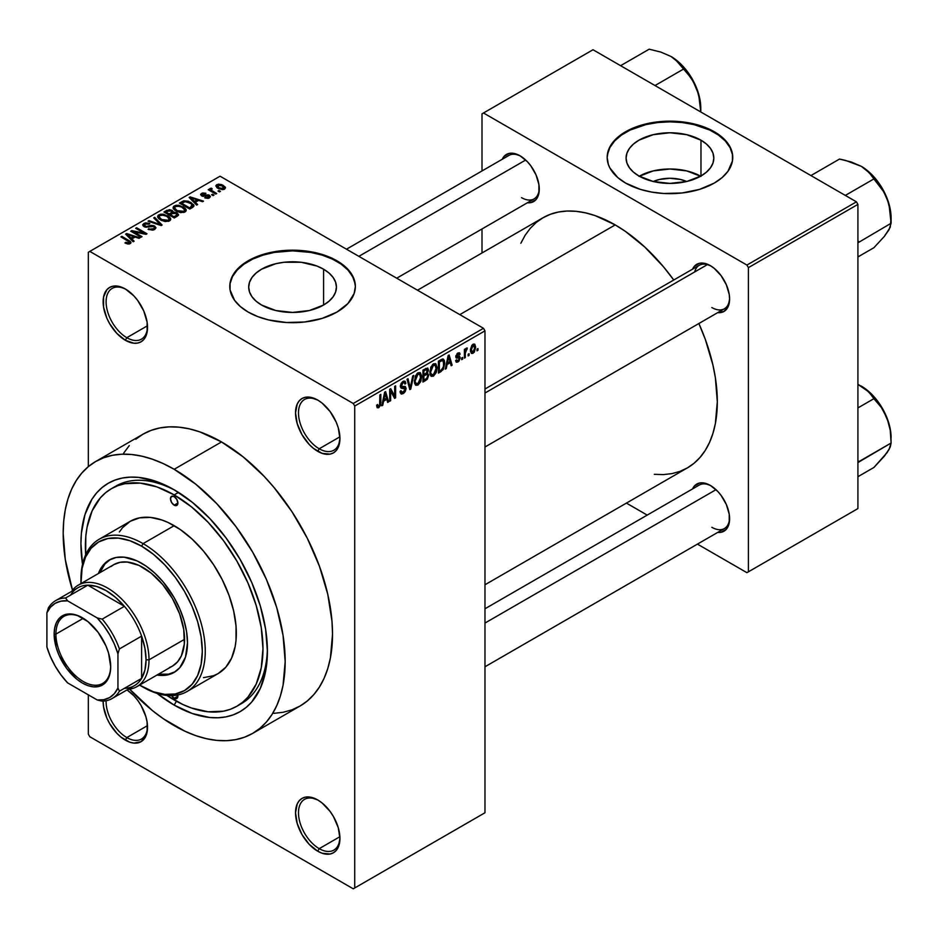 <?xml version="1.0" encoding="UTF-8"?>
<svg xmlns="http://www.w3.org/2000/svg" width="938" height="938" viewBox="0 0 938 938"><rect width="100%" height="100%" fill="white"/><g stroke="black" fill="none" stroke-linecap="round" stroke-linejoin="round"><path stroke-width="1.41" d="M318.486 400.514A29.301 16.919 -120 0 0 298.495 413.306A29.301 16.919 -120 0 0 319.213 448.774L317.736 451.33A31.4 18.127 60 0 1 295.529 412.884A31.4 18.127 60 0 1 317.736 400.069L309.235 397.114L305.401 397.266L302.036 398.509L299.269 400.807L297.217 404.055L295.529 412.884L297.217 423.671L302.036 434.763L309.235 444.483L313.398 448.341L322.062 453.347L330.059 454.133L333.424 452.89L336.191 450.603L338.243 447.356L339.931 438.515L338.243 427.728L336.191 422.112L330.059 411.512L322.062 403.059L317.736 400.069A31.4 18.127 60 0 1 339.931 438.515A31.4 18.127 60 0 1 317.736 451.33L319.213 448.774A29.301 16.919 60 0 1 300.066 422.956A29.301 16.919 60 0 1 304.557 399.471A29.301 16.919 60 0 1 318.486 400.514M318.486 800.395A29.301 16.919 -120 0 0 298.495 813.187A29.301 16.919 -120 0 0 319.213 848.655L317.736 851.223A31.4 18.127 60 0 1 295.529 812.765A31.4 18.127 60 0 1 317.736 799.95L309.235 796.995L305.401 797.148L302.036 798.402L299.269 800.689L297.217 803.936L295.529 812.765L297.217 823.552L302.036 834.644L309.235 844.364L317.736 851.223L322.062 853.228L330.059 854.014L333.424 852.771L336.191 850.485L338.243 847.237L339.931 838.396L338.243 827.621L333.424 816.517L330.059 811.393L322.062 802.94L317.736 799.95A31.4 18.127 60 0 1 339.931 838.396A31.4 18.127 60 0 1 317.736 851.223L319.213 848.655A29.301 16.919 60 0 1 300.066 822.837A29.301 16.919 60 0 1 304.557 799.352A29.301 16.919 60 0 1 318.486 800.395M106.111 700.745A29.301 16.919 -120 0 0 126.818 737.573L125.34 740.141A31.4 18.127 60 0 1 103.145 701.12L103.567 706.935L106.873 718.098L109.64 723.573L116.84 733.282L121.002 737.151L129.667 742.146L133.829 743.095L141.04 741.7L145.847 736.154L147.114 732.074L147.114 722.072L145.847 716.538L141.04 705.446L137.675 700.311L133.829 695.726L127.029 689.922A31.4 18.127 60 0 1 147.536 727.325A31.4 18.127 60 0 1 125.34 740.141L126.818 737.573A29.301 16.919 60 0 1 106.111 700.745M126.091 289.443A29.301 16.919 -120 0 0 106.1 302.235A29.301 16.919 -120 0 0 126.818 337.692L125.34 340.26A31.4 18.127 60 0 1 103.133 301.813A31.4 18.127 60 0 1 125.34 288.986L121.002 286.981L113.006 286.196L109.64 287.438L106.873 289.725L103.567 297.053L103.567 307.054L106.873 318.205L109.64 323.692L116.84 333.4L125.34 340.26L133.829 343.214L137.675 343.062L141.04 341.807L143.795 339.521L145.847 336.273L147.114 332.193L147.114 322.191L143.795 311.041L137.675 300.43L133.829 295.845L125.34 288.986A31.4 18.127 60 0 1 147.536 327.444A31.4 18.127 60 0 1 125.34 340.26L126.818 337.692A29.301 16.919 60 0 1 107.671 311.873A29.301 16.919 60 0 1 112.161 288.4A29.301 16.919 60 0 1 126.091 289.443M653.223 181.503A27.8 16.052 180 0 1 686.686 181.503L680.589 179.498L669.955 178.279L659.32 179.498L653.223 181.503M700.616 176.203A43.863 25.326 0 0 0 639.294 176.203M700.979 140.184L700.979 176.004L686.745 181.491L669.955 183.414L653.165 181.491L638.942 176.004A43.863 25.326 180 0 1 626.092 158.088A43.863 25.326 180 0 1 653.165 134.697A43.863 25.326 180 0 1 700.979 140.184L706.431 144.018L710.488 148.403L712.986 153.152L713.83 158.088L712.986 163.036L710.488 167.785L706.431 172.158L700.979 176.004L700.979 140.184A43.863 25.326 180 0 1 713.83 158.088A43.863 25.326 180 0 1 686.745 181.491A43.863 25.326 180 0 1 638.942 176.004L633.478 172.158L629.433 167.785L626.936 163.036L626.092 158.088L626.936 153.152L629.433 148.403L633.478 144.018L638.942 140.184L653.165 134.697L669.955 132.762L686.745 134.697L700.979 140.184M732.742 157.748A62.787 36.254 0 0 0 714.357 132.457L714.357 131.777A62.787 36.254 180 0 1 732.742 157.408A62.787 36.254 180 0 1 693.991 190.895A62.787 36.254 180 0 1 625.564 183.039L640.361 189.382L651.734 192.102L663.799 193.486L682.207 192.958L699.56 189.382L714.357 183.039L722.166 177.552L727.97 171.279L732.449 160.961L732.449 153.855L731.534 150.338L727.97 143.537L722.166 137.265L714.357 131.777L699.56 125.434L688.187 122.714L669.955 121.154L651.734 122.714L640.361 125.434L630.125 129.385L617.755 137.265L611.951 143.537L608.375 150.338L607.167 157.408L608.375 164.478L609.876 167.937L617.755 177.552L625.564 183.039A62.787 36.254 180 0 1 607.167 157.408A62.787 36.254 180 0 1 645.93 123.922A62.787 36.254 180 0 1 714.357 131.777L714.357 132.457A62.787 36.254 0 0 0 646.2 124.531A62.787 36.254 0 0 0 607.167 157.748M261.55 305.026A43.863 25.326 180 0 1 248.699 287.11A43.863 25.326 180 0 1 275.784 263.707A43.863 25.326 180 0 1 323.587 269.206L323.587 305.026L309.364 310.513L292.574 312.436L275.784 310.513L261.55 305.026L256.097 301.18L252.041 296.807L249.543 292.058L248.699 287.11L249.543 282.174L252.041 277.413L256.097 273.04L261.55 269.206L275.784 263.707L284.015 262.265L301.133 262.265L316.938 266.052L323.587 269.206L329.05 273.04L333.096 277.413L335.593 282.174L336.437 287.11L335.593 292.058L333.096 296.807L329.05 301.18L323.587 305.026L323.587 269.206A43.863 25.326 180 0 1 336.437 287.11A43.863 25.326 180 0 1 309.364 310.513A43.863 25.326 180 0 1 261.55 305.026M355.361 286.77A62.787 36.254 0 0 0 336.965 261.479L336.965 260.799A62.787 36.254 180 0 1 355.361 286.43A62.787 36.254 180 0 1 316.598 319.917A62.787 36.254 180 0 1 248.171 312.061L257.692 316.563L268.538 319.917L286.418 322.508L304.815 321.98L322.168 318.392L336.965 312.061L347.951 303.513L354.154 293.5L355.361 286.43L354.154 279.36L347.951 269.335L341.104 263.426L327.456 256.285L316.598 252.932L304.815 250.868L292.574 250.176L280.321 250.868L262.968 254.456L252.732 258.407L240.363 266.286L232.483 275.901L230.08 282.877L230.08 289.983L234.559 300.301L240.363 306.562L248.171 312.061A62.787 36.254 180 0 1 229.787 286.43A62.787 36.254 180 0 1 268.538 252.932A62.787 36.254 180 0 1 336.965 260.799L336.965 261.479A62.787 36.254 0 0 0 268.819 253.553A62.787 36.254 0 0 0 229.787 286.77M484.969 389.012L699.279 265.278A25.115 14.504 60 0 1 711.11 266.122A25.115 14.504 -120 0 0 694.648 271.961M692.572 269.147A27.214 15.712 60 0 1 710.359 265.665L702.996 263.109L699.666 263.238L694.366 266.298L692.572 269.147M502.252 159.272A27.214 15.712 60 0 1 520.039 155.79L512.676 153.222L509.346 153.363L504.046 156.423L502.252 159.272M692.572 488.921A27.214 15.712 60 0 1 710.359 485.427L702.996 482.871L699.666 483L694.366 486.072L692.572 488.921M147.489 325.756L126.818 337.692L147.489 325.756M147.489 725.637L126.818 737.573L147.489 725.637M339.884 836.719L319.213 848.655L339.884 836.719M339.884 436.838L319.213 448.774L339.884 436.838M111.388 488.698A125.575 72.507 60 0 1 174.175 494.912L156.857 486.881L140.196 483.093L124.848 483.715L117.848 485.661L111.388 488.698L105.537 492.767L100.343 497.855L92.135 510.847L87.082 527.168L85.804 536.372L85.675 554.757A125.575 72.507 60 0 1 111.388 488.698L115.831 486.13A125.575 72.507 60 0 1 176.426 491.113A125.575 72.507 -120 0 0 113.65 487.479M174.175 489.788L192.36 502.358L209.854 518.585L225.976 537.837L240.105 559.388L251.701 582.392L260.318 605.983L265.618 629.234L267.412 651.277L265.618 671.245L260.318 688.375L251.701 702.023L246.248 707.358L240.105 711.637L233.328 714.815L225.976 716.867L218.132 717.769L209.854 717.511L192.36 713.537L174.175 705.106A131.859 76.13 60 0 1 157.045 693.393L174.175 705.106L176.414 701.237L174.175 705.106A131.859 76.13 60 0 0 267.412 651.277A131.859 76.13 60 0 0 174.175 489.788L174.175 489.788A131.859 76.13 60 0 0 82.521 564.313L80.938 543.618L81.383 533.323L84.948 514.681L91.947 499.227L96.649 492.872L102.101 487.537L108.245 483.258L115.022 480.08L122.374 478.028L130.23 477.125L138.496 477.383L155.989 481.358L174.175 489.788M273.861 713.349L283.194 712.27L291.953 709.832L300.019 706.044A156.974 90.623 -120 0 0 324.079 580.259A156.974 90.623 -120 0 0 221.532 441.939L174.175 469.281A156.974 90.623 60 0 1 276.722 607.601A156.974 90.623 60 0 1 252.662 733.387A156.974 90.623 60 0 1 174.175 725.613A156.974 90.623 60 0 1 129.643 689.137L152.519 710.652L163.294 718.719L185.056 731.277L195.831 735.65L206.395 738.698L216.655 740.387L226.504 740.692L235.837 739.613L244.595 737.174L252.662 733.387L259.978 728.287L266.462 721.932L272.067 714.381L276.722 705.704L280.392 695.973L283.042 685.303L285.175 661.525L283.042 635.296L276.722 607.601L266.462 579.52L252.662 552.13L235.837 526.476L216.655 503.554L195.831 484.243L174.175 469.281L221.532 441.939L199.876 431.902L189.312 428.854L179.052 427.165L169.215 426.86L159.87 427.939L151.124 430.378L143.045 434.165L135.729 439.254M417.504 290.205L542.996 217.757A144.417 83.376 -120 0 1 615.199 224.909L625.212 231.252L644.84 247.104L663.342 266.627L673.754 280.016A144.417 83.376 -120 0 0 615.199 224.909L459.808 314.629L615.199 224.909L595.278 215.67L585.558 212.867L576.12 211.32L567.056 211.038L558.462 212.023L550.418 214.274L542.996 217.757L536.266 222.447L530.298 228.297L525.139 235.25L520.86 243.235M654.278 474.323L663.342 474.605L671.936 473.62L679.98 471.38L687.402 467.886A144.417 83.376 -120 0 0 698.869 323.516L705.259 339.239L712.915 365.011L715.354 377.639L717.312 401.781L715.354 423.648L712.915 433.473L709.538 442.419L705.259 450.404L700.1 457.357L694.132 463.196L687.402 467.886L484.969 584.773M484.969 608.774L699.279 485.04A25.115 14.504 60 0 1 711.11 485.884M346.485 249.203L508.959 155.391A25.115 14.504 60 0 1 520.789 156.236M484.969 812.765L484.969 330.856L354.728 406.048L354.728 887.958L484.969 812.765L353.251 888.814L89.814 736.729L88.336 734.161L88.336 694.859L88.336 734.161L89.814 736.729L353.251 888.814L484.969 812.765L484.969 330.856L483.48 328.3L353.251 403.481L89.814 251.396L220.055 176.203L483.48 328.3L484.969 330.856L354.728 406.048L354.728 887.958L484.969 812.765M469.094 353.696L469.094 355.408L468.144 355.948L468.144 354.236L469.094 353.696L468.144 354.236L468.144 355.948L469.094 355.408L468.144 354.857L469.094 355.408L469.094 353.696M465.318 353.075L465.318 357.577L464.38 358.128L464.38 349.428L465.318 348.877L465.318 350.273L466.209 348.256L467.335 348.021L465.318 353.075L467.335 348.021L466.444 348.08L465.318 350.273L465.318 348.877L464.38 349.428L464.38 358.128L465.318 357.577L464.38 357.038L465.318 357.577L465.318 353.075L464.38 352.524L465.318 353.075M462.633 357.425L462.633 359.137L461.684 359.676L461.684 357.964L462.633 357.425L461.684 357.964L461.684 359.676L462.633 359.137L461.684 358.586L462.633 359.137L462.633 357.425M460.206 357.87L458.858 361.282L456.138 362.009L455.634 360.532L456.572 359.829L457.709 360.86L459.245 358.926L458.975 357.964L455.938 357.636L457.052 353.649L459.726 353.028L460.077 354.236L459.128 354.939L457.92 354.236L456.724 356.194L459.585 356.299L460.206 357.87L459.667 356.346L456.712 355.994L457.92 354.236L459.128 354.939L460.077 354.236L459.456 352.794L457.896 353.016L455.774 356.721L456.314 358.082L459.022 357.988L459.268 358.633L458.002 360.72L456.572 359.829L455.634 360.532L456.396 362.232L457.932 361.998L455.657 360.684L457.932 361.998L460.206 357.87L457.779 356.475L460.206 357.87M447.074 364.542L446.265 368.587L445.269 369.15L448.141 355.537L449.126 354.963L452.139 365.187L451.155 365.761L450.334 362.654L447.074 364.542L450.334 362.654L451.155 365.761L452.139 365.187L449.126 354.963L448.141 355.537L445.269 369.15L446.265 368.587L445.491 368.142L446.265 368.587L447.074 364.542L446.336 364.108L447.074 364.542M430.73 375.833L433.438 376.15L429.979 374.156L433.438 376.15L431.234 376.302L430.014 374.274L430.776 367.157L433.438 363.862L435.853 363.85L437.061 367.415L436.381 372.128L433.438 376.15L436.135 372.761L437.073 367.919L435.595 363.674L433.438 363.862L429.803 372.257L431.304 376.337M415.264 384.756L417.961 385.072L414.514 383.079L417.961 385.072L415.757 385.225L414.537 383.208L415.3 376.091L417.738 372.937L420.376 372.785L421.561 375.845L420.904 381.063L417.961 385.072L420.658 381.696L421.596 376.853L420.13 372.609L417.973 372.796L414.326 381.191L415.827 385.272M378.741 406.318L377.604 404.501L376.654 405.193L377.217 407.749L378.694 407.749L376.771 406.635L378.694 407.749L377.217 407.749L376.654 405.193L377.604 404.501L378.249 406.459L379.609 405.275L379.89 394.945L380.828 394.394L380.5 405.322L378.694 407.749L380.828 402.519L380.828 394.394L379.89 394.945L379.749 404.841L378.741 406.318L376.666 405.579M383.572 401.206L382.763 405.251L381.766 405.814L384.639 392.201L385.624 391.627L388.637 401.851L387.652 402.425L386.831 399.318L383.572 401.206L386.831 399.318L387.652 402.425L388.637 401.851L385.624 391.627L384.639 392.201L381.766 405.814L382.763 405.251L381.989 404.794L382.763 405.251L383.572 401.206L382.833 400.772L383.572 401.206M390.654 391.111L390.654 400.69L389.704 401.23L389.704 389.27L390.712 388.695L394.687 395.988L394.687 386.397L395.625 385.858L395.625 397.818L394.617 398.404L390.654 391.111L394.617 398.404L395.625 397.818L395.625 385.858L394.687 386.397L394.687 395.988L390.712 388.695L389.704 389.27L389.704 401.23L390.654 400.69L389.704 400.151L390.654 400.69L390.654 391.111L389.704 390.571L390.654 391.111M406.119 388.438L405.322 391.404L403.774 393.221L401.605 394.066L400.256 392.764L400.069 391.369L401.007 390.665L402.367 392.471L405.052 389.915L404.747 387.945L401.405 388.226L400.374 386.831L401.042 383.501L403.61 381.145L405.122 381.262L405.849 383.372L404.911 384.064L404.278 382.575L402.871 382.915L401.335 386.362L405.322 386.538L406.119 388.438L404.688 386.421L401.581 386.796L401.276 385.753L403.047 382.81L404.348 382.61L404.911 384.064L405.849 383.372L404.981 381.168L403.023 381.426L400.338 386.257L401.089 388.109L405.181 389.012L403.27 392.154L401.687 392.342L401.007 390.665L400.069 391.369L401.054 393.89L403.188 393.608L400.092 391.814L403.188 393.608L406.119 388.438L403.141 386.726L406.119 388.438M413.705 375.423L410.738 389.094L409.824 389.622L407.033 379.269L408.007 378.706L410.223 387.992L412.72 375.986L413.705 375.423L412.72 375.986L410.223 387.992L408.007 378.706L407.033 379.269L409.824 389.622L410.738 389.094L409.484 388.367L410.738 389.094L413.705 375.423M428.725 375.2L427.318 379.222L422.944 382.047L422.944 370.088L427.763 368.095L428.443 370.276L427.435 373.007L428.725 375.2L427.435 373.007L428.455 369.912L427.693 368.048L422.944 370.088L422.944 382.047L425.864 380.359L424.644 379.667L425.864 380.359L428.725 375.2L425.711 373.453L428.725 375.2M444.741 363.416L443.264 369.549L438.409 373.113L438.409 361.153L443.158 359.031L444.331 360.403L444.741 363.416L442.537 358.984L438.409 361.153L438.409 373.113L441.177 371.518L439.957 370.827L441.177 371.518L444.741 363.416L443.756 362.854L444.741 363.416M475.683 347.154L474.323 352.102L472.729 353.438L471.333 353.333L470.454 349.499L471.814 345.407L473.385 344.094L474.769 344.187L475.683 347.154L474.663 344.117L473.057 344.258L470.43 350.273L471.474 353.427L473.057 353.263L470.559 351.82L473.057 353.263L475.683 347.154L474.64 346.556L475.683 347.154M477.97 348.573L477.97 350.273L477.032 350.824L477.032 349.112L477.97 348.573L477.032 349.112L477.032 350.824L477.97 350.273L477.032 349.733L477.97 350.273L477.97 348.573M88.336 252.252L88.336 466.632L88.336 252.252L89.814 251.396L353.251 403.481L354.728 406.048L353.251 403.481L483.48 328.3L220.055 176.203L88.336 252.252M220.453 191.352L218.976 190.496L218.038 191.035L219.515 191.891L220.453 191.352L218.976 190.496L218.038 191.035L219.515 191.891L220.453 191.352M214.005 195.081L212.516 194.225L211.578 194.764L213.055 195.62L214.005 195.081L212.516 194.225L211.578 194.764L213.055 195.62L214.005 195.081M197.637 204.531L195.35 202.28L198.61 200.392L202.514 201.705L203.511 201.142L190.144 196.898L189.148 197.461L196.64 205.105L197.637 204.531L195.35 202.28L198.61 200.392L202.514 201.705L203.511 201.142L190.144 196.898L189.148 197.461L196.64 205.105L197.637 204.531M180.612 212.633L185.642 211.484L186.146 209.878L184.997 208.084L179.041 205.293L175.91 205.293L173.542 206.466L173.155 208.295L174.456 209.983L180.612 212.633L184.938 212.011L186.052 209.537L183.262 206.852L174.316 205.879L173.061 207.65L176.133 211.12L180.612 212.633M165.135 221.567L170.177 220.418L170.681 218.8L169.532 217.018L163.564 214.227L160.445 214.227L158.076 215.4L157.69 217.217L158.991 218.917L165.135 221.567L169.461 220.946L170.575 218.472L167.796 215.787L158.839 214.802L157.584 216.584L160.656 220.055L165.135 221.567M154.688 229.482L155.989 227.758L153.797 225.659L151.241 225.366L146.375 226.539L144.475 225.648L145.331 224.018L149.013 224.205L149.822 223.584L149.189 223.279L145.261 222.892L142.775 224.592L143.127 225.906L145.226 227.125L153.703 226.597L154.477 227.676L153.328 228.86L148.075 229.259L152.718 230.162L155.989 227.84L154.618 226.046L150.725 225.448L146.375 226.539L144.288 225.132L145.132 224.123L149.822 223.584L143.889 223.443L142.728 224.944L144.053 226.621L153.703 226.597L154.477 227.617L153.562 228.731L148.075 229.259L154.688 229.482M134.134 241.195L131.848 238.932L135.107 237.056L139.012 238.369L139.997 237.806L126.642 233.562L125.645 234.125L133.137 241.769L134.134 241.195L131.848 238.932L135.107 237.056L139.012 238.369L139.997 237.806L126.642 233.562L125.645 234.125L133.137 241.769L134.134 241.195M127.99 244.044L130.699 243.247L130.429 241.465L121.834 236.329L120.896 236.868L129.362 241.981L128.647 243.048L125.739 242.309L125.258 243.118L127.99 244.044L130.194 243.622L131.039 242.532L121.834 236.329L120.896 236.868L129.268 241.852L129.034 242.895L125.739 242.309L124.93 242.93L127.99 244.044M142.025 236.634L133.724 231.85L145.988 234.348L146.996 233.761L136.643 227.782L135.693 228.321L144.006 233.116L131.719 230.619L130.722 231.205L141.075 237.185L142.025 236.634L133.724 231.85L145.988 234.348L146.996 233.761L136.643 227.782L135.693 228.321L144.006 233.116L131.719 230.619L130.722 231.205L141.075 237.185L142.025 236.634M162.11 225.038L154.711 217.346L153.726 217.921L160.386 224.639L149.013 220.641L148.04 221.204L161.195 225.566L162.11 225.038L154.711 217.346L153.726 217.921L160.386 224.639L149.013 220.641L148.04 221.204L161.195 225.566L162.11 225.038M173.225 212.176L172.076 210.335L172.076 213.7L172.076 210.335L166.882 210.323L166.882 211.718L166.882 210.323L163.951 212.011L174.316 217.991L178.431 215.318L177.048 212.903L173.225 212.176L172.369 210.522L169.461 209.631L163.951 212.011L174.316 217.991L178.595 214.767L177.048 212.903L173.272 211.871M192.548 207.474L193.873 206.243L193.685 204.801L188.409 201.236L183.742 200.802L179.428 203.077L189.781 209.057L193.978 205.762L190.871 202.385L183.742 200.802L179.428 203.077L189.781 209.057L192.548 207.474M209.432 197.871L210.429 196.499L208.822 194.916L202.092 194.928L205.598 193.228L202.573 192.982L200.685 194.272L202.655 196.265L208.529 195.808L208.424 197.215L204.719 197.801L207.99 198.375L210.429 196.605L209.28 195.151L202.409 195.221L202.702 193.99L205.926 193.369L201.588 193.392L200.626 194.576L201.623 195.854L208.529 195.808L208.424 197.215L204.719 197.801L209.432 197.871M216.69 193.521L211.425 190.285L211.214 189.453L212.246 188.948L211.449 188.163L209.948 188.608L210.358 189.875L209.151 189.171L208.213 189.722L215.752 194.072L216.69 193.521L211.425 190.285L211.449 188.163L210.147 188.456L210.358 189.875L209.151 189.171L208.213 189.722L215.752 194.072L216.69 193.521M224.557 189.136L225.308 187.119L221.802 184.645L218.343 184.141L215.881 185.56L217.71 188.21L222.482 189.675L224.557 189.136L225.507 187.823L223.209 185.325L216.76 184.634L215.822 185.947L218.038 188.397L224.557 189.136M267.389 648.662A125.575 72.507 60 0 1 241.406 703.641A125.575 72.507 60 0 1 239.143 704.848A125.575 72.507 -120 0 0 267.389 648.662M482.003 113.838L482.003 170.962L482.003 113.838L593.004 49.749L856.429 201.834L746.918 265.067L483.48 112.982L746.918 265.067L748.395 267.635L748.395 571.817L857.907 508.584L857.907 204.402L748.395 267.635L748.395 571.817L746.918 572.672L697.438 544.11L746.918 572.672L857.907 508.584L746.918 572.672L857.907 508.584L857.907 204.402L856.429 201.834L857.907 204.402L748.395 267.635L746.918 265.067L856.429 201.834L593.004 49.749L482.003 113.838M482.003 228.966L482.003 252.967L482.003 228.966M647.208 515.103L626.42 503.096L647.208 515.103M717.687 532.421L721.052 532.292L726.352 529.22L729.225 522.876L729.225 514.212L726.352 504.538L721.052 495.346L717.722 491.371L710.359 485.427A27.214 15.712 60 0 1 729.6 518.749A27.214 15.712 60 0 1 717.687 532.421M527.367 202.772L530.732 202.643L536.032 199.583L538.904 193.228L538.904 184.563L536.032 174.89L530.732 165.698L527.402 161.723L520.039 155.79A27.214 15.712 60 0 1 539.28 189.113A27.214 15.712 60 0 1 527.367 202.772M717.687 312.659L723.96 311.439L728.134 306.644L729.6 298.988L729.225 294.438L726.352 284.777L721.052 275.584L714.111 268.256L710.359 265.665A27.214 15.712 60 0 1 729.6 298.988A27.214 15.712 60 0 1 717.687 312.659M729.588 298.108A25.115 14.504 60 0 1 724.394 308.778A25.115 14.504 60 0 1 711.836 307.535A25.115 14.504 -120 0 0 729.588 298.108M521.516 197.648A25.115 14.504 -120 0 0 539.268 188.233A25.115 14.504 60 0 1 534.074 198.903L396.715 278.199M729.588 517.87A25.115 14.504 60 0 1 724.394 528.54A25.115 14.504 60 0 1 711.836 527.297A25.115 14.504 -120 0 0 729.588 517.87M252.662 733.387L300.019 706.044L307.336 700.956L313.82 694.589L319.424 687.038L324.079 678.362L327.749 668.63L330.399 657.96L332.533 634.182L331.993 621.319L327.749 594.223L319.424 566.2L307.336 538.33L291.953 511.679L273.861 487.279L264.012 476.211L243.188 456.9L221.532 441.939A156.974 90.623 -120 0 0 143.045 434.165L95.688 461.508A156.974 90.623 60 0 1 174.175 469.281L163.294 463.618L152.519 459.245L141.955 456.196L131.695 454.508L121.858 454.203L112.513 455.282L103.755 457.721L95.688 461.508L88.371 466.596L81.887 472.963L76.283 480.514L71.628 489.19L67.958 498.922L65.308 509.592L63.714 521.106L63.174 533.359L65.308 559.599L72.507 590.166A156.974 90.623 60 0 1 95.688 461.508M129.245 445.62L123.64 453.171M339.919 437.636A29.301 16.919 60 0 1 333.858 450.228A29.301 16.919 60 0 1 319.213 448.774A29.301 16.919 -120 0 0 339.919 437.647M339.919 837.528A29.301 16.919 60 0 1 333.858 850.109A29.301 16.919 60 0 1 319.213 848.655A29.301 16.919 -120 0 0 339.919 837.528M147.524 726.446A29.301 16.919 60 0 1 141.462 739.027A29.301 16.919 60 0 1 126.818 737.573A29.301 16.919 -120 0 0 147.524 726.446M147.524 326.565A29.301 16.919 60 0 1 141.462 339.146A29.301 16.919 60 0 1 126.818 337.692A29.301 16.919 -120 0 0 147.524 326.565M355.056 283.557L352.653 276.593L347.951 270.027L341.104 264.117L332.404 259.087L322.168 255.136L310.795 252.416L292.574 250.856L274.342 252.416L262.968 255.136L252.732 259.087L244.032 264.117L237.197 270.027L232.483 276.593L230.08 283.557M732.449 154.536L730.045 147.571L725.332 141.005L718.496 135.095L709.785 130.065L693.991 124.602L682.207 122.538L669.955 121.846L657.702 122.538L645.93 124.602L630.125 130.065L621.425 135.095L614.578 141.005L609.876 147.571L607.472 154.536M700.979 176.414L686.745 170.927L669.955 168.992L653.165 170.927L638.942 176.414M125.739 243.352L125.739 242.309L125.739 243.352M129.034 244.032L129.034 242.895L129.034 244.032M129.268 241.852L129.034 242.895M121.834 237.42L121.834 236.329L121.834 237.42M128.869 241.523L128.869 240.386L128.869 241.523M126.642 235.133L126.642 233.562L126.642 235.133M131.848 240.445L131.848 238.932L131.848 240.445M130.957 238.053L128.823 235.801L128.823 237.361L128.823 235.801L127.287 234.43L127.287 235.801L127.287 234.43L133.571 236.54L133.571 237.935L133.571 236.54L130.957 238.053L130.957 239.542L130.957 238.053L127.287 234.43L133.571 236.54L130.957 238.053M131.719 231.78L131.719 230.619L131.719 231.78M144.006 233.937L144.006 233.116L144.006 233.937M136.643 228.872L136.643 227.782L136.643 228.872M133.724 232.941L133.724 231.85L133.724 232.941M148.884 229.658L148.884 228.638L148.884 229.658M153.562 229.974L153.562 228.731L153.562 229.974M143.889 226.527L143.889 223.443L143.889 226.527M145.027 227.055L145.027 226.105L145.027 227.055M146.375 227.313L146.375 226.539L146.375 227.313M148.556 227.066L148.556 226.081L148.556 227.066M150.725 226.433L150.725 225.448L150.725 226.433M154.618 229.517L154.618 226.046L154.618 229.517M149.013 221.52L149.013 220.641L149.013 221.52M158.381 224.639L158.381 223.912L158.381 224.639M160.386 225.296L160.386 224.639L160.386 225.296M154.711 218.917L154.711 217.346L154.711 218.917M158.839 218.788L158.839 214.802L158.839 218.788M167.796 216.936L167.796 215.787L167.796 216.936M170.575 219.844L170.575 218.472L170.575 219.844M170.716 219.187L170.575 218.472M161.617 219.515L159.108 216.842L160.058 215.506L164.08 215.189L166.823 216.315L169.18 218.917L168.254 221.438L168.254 220.254L161.617 219.515L161.617 220.547L159.108 216.795L160.058 215.506L161.981 214.99L166.823 216.315L169.168 218.988L168.254 220.254L166.143 220.782L161.617 219.515M177.048 216.408L177.048 212.903L177.048 216.408M169.192 213.958L166.108 212.164L166.108 213.254L166.108 212.164L167.738 211.226L171.302 210.98L171.853 213.817L171.853 212.305L170.962 214.333L170.962 212.938L169.192 213.958L169.192 215.048L169.192 213.958L166.108 212.164L169.18 210.569L171.302 210.98L171.853 212.305L169.192 213.958M174.046 216.748L170.411 214.65L170.411 215.74L170.411 214.65L172.264 213.583L176.121 213.442L176.883 216.514L176.883 214.966L176.039 216.995L176.039 215.599L174.046 216.748L174.046 217.839L174.046 216.748L170.411 214.65L173.6 213.008L176.121 213.442L176.883 214.966L174.046 216.748M177.036 216.42L176.883 214.966M171.302 210.98L171.853 212.305M174.316 209.866L174.316 205.879L174.316 209.866M183.262 208.013L183.262 206.852L183.262 208.013M186.052 210.909L186.052 209.537L186.052 210.909M186.193 210.253L186.052 209.537M177.083 210.593L174.585 207.908L175.535 206.571L179.557 206.254L182.289 207.38L184.645 209.983L183.719 212.516L183.719 211.32L177.083 210.593L177.083 211.625L174.585 207.861L175.359 206.677L177.446 206.055L181.679 207.052L184.634 209.772L184.036 211.109L182.078 211.812L177.083 210.593M182.066 202.96L182.066 201.553L182.066 202.96M183.742 201.998L183.742 200.802L183.742 201.998M190.871 203.534L190.871 202.385L190.871 203.534M192.067 204.601L191.211 208.236L191.211 206.841L189.511 207.814L181.573 203.241L185.513 201.541L191.118 203.71L192.067 204.601L189.511 208.904L189.511 207.814L181.573 203.241L181.573 204.32L181.573 203.241L184.786 201.623L189.91 202.925L192.067 204.601L192.442 207.521M190.144 198.469L190.144 196.898L190.144 198.469M195.35 203.781L195.35 202.28L195.35 203.781M194.459 201.389L192.325 199.149L192.325 200.697L192.325 199.149L190.789 197.766L190.789 199.137L190.789 197.766L197.074 199.876L197.074 201.271L197.074 199.876L194.459 201.389L194.459 202.878L194.459 201.389L190.789 197.766L197.074 199.876L194.459 201.389M205.528 198.117L205.528 197.179L205.528 198.117M208.424 198.293L208.424 197.215L208.424 198.293M208.529 195.808L208.424 197.215M201.588 195.843L201.588 193.392L201.588 195.843M202.409 195.221L202.702 193.99M203.335 196.37L203.335 195.409L203.335 196.37M204.836 196.218L204.836 195.034L204.836 196.218M209.28 197.953L209.28 195.151L209.28 197.953M212.516 195.315L212.516 194.225L212.516 195.315M209.151 190.262L209.151 189.171L209.151 190.262M210.358 190.953L210.358 189.875L210.358 190.953M210.147 188.456L210.358 189.875M212.246 188.948L211.449 188.163L211.449 189.253L212.246 188.948M211.425 190.285L211.437 189.253M212.785 192.36L212.785 191.27L212.785 192.36M218.976 191.587L218.976 190.496L218.976 191.587M216.76 187.518L216.76 184.634L216.76 187.518M223.209 186.486L223.209 185.325L223.983 187.471L223.514 189.546L223.514 188.503L218.976 187.858L217.804 185.267L222.341 185.912L223.514 188.503L218.976 187.858L218.976 188.89L217.323 186.299L217.804 185.267L220.231 185.056L223.185 186.474M217.288 187.928L217.804 185.267M224.03 187.729L223.514 188.503M379.89 401.968L380.828 402.519L379.89 401.968M387.288 401.077L388.637 401.851L387.288 401.077M385.624 398.627L386.831 399.318L385.624 398.627M383.888 399.623L384.768 395.637L384.005 395.191L384.768 395.637L385.201 393.116L384.521 392.729L386.515 398.111L383.888 399.623L383.161 399.201L383.888 399.623L386.515 398.111L385.201 393.116L383.888 399.623M392.67 394.828L394.687 395.988L392.67 394.828M393.69 396.692L395.625 397.818L393.69 396.692M402.789 386.808L405.181 389.012M400.35 386.667L402.836 388.098L400.35 386.667M402.765 381.59L405.849 383.372L402.765 381.59M402.003 382.212L403.047 382.81L402.003 382.212M400.432 385.26L401.276 385.753L400.432 385.26M400.338 386.093L401.581 386.796M405.404 386.585L404.688 386.421M408.757 385.682L409.859 386.315L408.757 385.682M409.226 387.417L410.223 387.992L409.226 387.417M420.599 376.279L421.596 376.853L420.599 376.279M419.919 381.262L420.658 381.696L419.919 381.262M415.276 380.676L417.973 374.192L416.941 373.594L420.259 374.883L420.658 377.357L417.961 383.677L416.366 383.818L414.362 380.148L416.449 383.865L419.251 382.458L420.634 378.166L419.661 374.11L418.16 374.098L416.648 375.446L415.276 380.676M417.691 372.972L420.259 374.883M425.852 368.399L428.455 369.912L425.852 368.399M426.802 372.632L427.435 373.007L426.802 372.632M423.882 374.508L423.882 370.944L422.944 370.393L423.882 370.944L425.524 369.994L424.316 369.291L425.524 369.994L427.095 369.502L426.638 372.808L423.882 374.508L422.944 373.969L423.882 374.508L426.391 373.007L427.517 370.651L426.802 369.431L423.882 370.944L423.882 374.508M423.882 380.101L423.882 375.915L422.944 375.364L423.882 375.915L425.746 374.837L424.527 374.133L427.294 374.45L427.787 375.751L426.86 378.237L423.882 380.101L422.944 379.562L423.882 380.101L426.614 378.46L427.787 375.751L426.907 374.368L423.882 375.915L423.882 380.101M436.064 367.344L437.073 367.919L436.064 367.344M435.396 372.327L436.135 372.761L435.396 372.327M430.741 371.741L433.45 365.257L432.406 364.659L435.724 365.961L436.123 368.435L433.426 374.754L431.832 374.883L429.839 371.214L431.914 374.93L434.716 373.535L436.123 368.833L435.126 365.187L433.637 365.163L432.125 366.512L430.741 371.741M433.157 364.038L435.724 365.961M443.404 359.137L442.537 358.984M442.361 360.509L439.359 362.009L439.359 371.178L439.359 362.009L438.409 361.458L439.359 362.009L441.024 361.048L439.816 360.344L441.024 361.048L442.361 360.509L440.954 359.688L442.818 360.626L443.791 363.944L443.416 367.086L441.048 370.193L439.359 371.178L438.409 370.627L439.359 371.178L441.81 369.689L443.522 366.676L443.475 361.47L441.071 359.617M450.803 364.413L452.139 365.187L450.803 364.413M449.126 361.962L450.334 362.654L449.126 361.962M447.391 362.959L448.27 358.973L447.508 358.527L448.27 358.973L448.704 356.452L448.024 356.065L450.017 361.447L447.391 362.959L446.664 362.537L447.391 362.959L450.017 361.447L448.704 356.452L447.391 362.959M458.002 360.72L456.572 359.829M455.809 356.135L459.022 357.988L455.809 356.135M455.774 356.698L458.096 358.046L455.774 356.698M457.92 352.993L460.077 354.236L457.92 352.993M457.92 354.236L459.128 354.939M455.938 355.549L456.712 355.994L455.938 355.549M455.856 355.877L456.853 356.452M464.38 349.722L465.318 350.273L464.38 349.722M465.869 348.725L467.065 349.428L465.869 348.725M465.647 349.229L466.385 349.663L465.647 349.229M464.38 350.542L465.494 351.187L464.38 350.542M473.033 345.512L471.392 349.194L471.685 351.633L472.635 352.184L474.44 350.015L474.429 345.888L473.033 345.512L474.734 347.787L473.08 352.008L470.477 349.217L471.38 349.733L473.033 345.512L472.142 344.996L474.03 345.442M473.08 352.008L470.466 351.152M177.751 694.976A5.229 3.025 60 0 1 176.79 698.529L174.175 698.271L177.88 696.137L176.79 698.529A5.229 3.025 60 0 1 174.175 698.271L171.56 695.515M174.175 505.172L177.88 503.026L176.79 505.43A5.229 3.025 60 0 1 174.175 505.172L171.56 502.405L170.47 498.758L171.56 496.366L174.175 496.624A5.229 3.025 60 0 1 177.599 501.232A5.229 3.025 60 0 1 176.79 505.43L174.175 505.172A5.229 3.025 60 0 1 170.763 500.552A5.229 3.025 60 0 1 171.56 496.366A5.229 3.025 60 0 1 174.175 496.624L176.79 499.379L177.88 503.026L174.175 505.172M175.535 671.585L168.582 674.152L158.475 674.176A64.886 37.461 -120 0 0 174.785 671.995M141.615 563.269A64.886 37.461 60 0 1 184 620.44A64.886 37.461 60 0 1 174.058 672.429A64.886 37.461 60 0 1 156.998 675.032L167.105 675.008L174.058 672.429L179.768 667.704L185.525 656.975L187.494 642.729L186.615 631.884L184 620.44L179.768 608.832L174.058 597.518L163.247 582.006L154.934 573.235L146.117 566.118L137.124 560.924L124.062 557.16L116.124 557.477L109.171 560.056A64.886 37.461 60 0 1 141.615 563.269M80.938 580.364A87.902 50.758 60 0 1 99.147 539.268A87.902 50.758 60 0 1 143.092 543.618A87.902 50.758 60 0 1 200.521 621.073A87.902 50.758 60 0 1 187.049 691.517A87.902 50.758 60 0 1 143.092 687.167L141.615 686.311A85.815 49.538 60 0 1 139.574 685.092L153.457 691.798L164.842 694.378L175.324 693.968L184.516 690.556L192.067 684.294L197.672 675.419L201.131 664.268L202.291 651.277L201.131 636.937L197.672 621.8L192.067 606.452L184.516 591.468L175.324 577.445L164.842 564.922L153.457 554.358L141.615 546.174L143.092 543.618A87.902 50.758 -120 0 0 80.938 579.508L80.938 581.208A85.815 49.538 60 0 1 141.615 546.174L129.784 540.687L118.399 538.107L107.905 538.529L98.713 541.93L91.162 548.191L85.557 557.066L82.11 568.217L80.973 583.588A85.815 49.538 60 0 1 80.938 581.208M187.049 691.517L218.132 673.578A87.902 50.758 -120 0 0 231.604 603.134A87.902 50.758 -120 0 0 174.175 525.679L143.092 543.618L174.175 525.679A87.902 50.758 -120 0 0 130.218 521.317L139.645 517.835L150.385 517.401L162.051 520.051L168.078 522.501L180.272 529.536L192.22 539.186L203.476 551.063L213.606 564.735L222.224 579.649L228.989 595.267L233.656 610.955L236.036 626.127L236.036 640.197L235.133 646.645L231.604 658.066L225.859 667.164L218.132 673.578L213.606 675.7L203.476 677.658M174.175 494.912L178.513 492.403L174.175 494.912A125.575 72.507 60 0 1 256.215 605.573A125.575 72.507 60 0 1 236.962 706.197A125.575 72.507 60 0 1 174.175 699.983A125.575 72.507 60 0 1 166.894 695.433L182.875 704.508L191.504 708.014L208.154 711.79L223.514 711.18L230.502 709.234L236.962 706.197L242.813 702.128L248.007 697.04L256.215 684.048L261.268 667.727L262.968 648.709L261.268 627.721L256.215 605.573L248.007 583.108L236.962 561.194L223.514 540.675L208.154 522.337L191.504 506.883L174.175 494.912M111.059 566.54L113.791 564.641A58.602 33.838 60 0 1 143.092 567.537A58.602 33.838 60 0 1 181.386 619.186A58.602 33.838 60 0 1 172.393 666.144L169.379 667.551M177.599 694.343L177.88 696.137L174.175 698.271A5.229 3.025 60 0 1 171.631 695.633M119.361 531.963L122.491 527.731L130.218 521.317L99.147 539.268M98.396 573.528L103.473 564.793L109.171 560.056A64.886 37.461 60 0 0 98.396 573.528M143.092 687.167A87.902 50.758 -120 0 0 205.258 651.277A87.902 50.758 -120 0 0 143.092 543.618L141.615 546.174A85.815 49.538 60 0 1 202.291 651.277A85.815 49.538 60 0 1 141.615 686.311L143.092 687.167M110.661 559.2L104.95 563.937L99.874 572.672A64.886 37.461 -120 0 1 109.922 559.646M78.276 585.148A58.602 33.838 60 0 1 123.441 600.848A58.602 33.838 60 0 1 149.013 659.824L184.54 639.317L149.013 659.824A58.602 33.838 -120 0 0 118.176 595.759A58.602 33.838 -120 0 0 71.558 591.432A58.602 33.838 60 0 1 78.276 585.148L113.791 564.641L120.076 562.308L127.24 562.026L139.035 565.426L151.182 573.13L162.626 584.468L172.393 598.467L179.639 613.933L183.742 629.515L184.34 643.89L181.386 655.803L177.552 661.865L172.393 666.144L136.878 686.651A58.602 33.838 60 0 1 128.072 689.313A58.602 33.838 -120 0 0 149.013 659.824L146.058 659.824A56.515 32.631 60 0 1 141.615 678.397A56.515 32.631 60 0 1 124.402 688.328M884.944 235.309L889.025 229.798L891.1 223.244L890.244 210.546L887.114 198.422A42.128 24.318 -120 0 0 861.319 166.331L865.469 169.121L871.66 175.488L881.368 187.729L887.114 198.422A42.128 24.318 -120 0 1 891.1 217.921L888.837 203.452L882.377 188.573L872.715 175.535L861.319 166.331L851.188 161.969L839.51 159.061L810.924 175.57L839.51 159.061L845.443 160.363L861.319 166.331L868.881 172.193L873.899 178.924L845.326 195.421L873.899 178.924L884.511 192.794L889.001 204.355L891.1 223.244L857.907 242.825L891.1 223.244L891.1 217.921L890.256 227.242L884.557 236.177L873.899 247.714L857.907 256.942L873.899 247.714L884.557 236.177L888.837 229.775M858.88 241.852L857.907 240.867L858.88 241.852M707.393 264.61L484.969 393.022L707.393 264.61M716.011 489.671L484.969 623.067L716.011 489.671M358.855 256.344L525.69 160.023L358.855 256.344M82.872 618.048A38.716 22.36 -120 0 0 55.928 634.1L54.146 634.1A39.971 23.075 60 0 1 82.415 617.779A39.971 23.075 60 0 1 110.684 666.742L110.145 672.792L108.538 677.986L105.924 682.125L102.406 685.045L98.127 686.628L93.237 686.827L87.938 685.619L82.415 683.063L76.904 679.253L66.715 668.489L58.918 654.982L56.303 647.83L54.146 634.1L54.697 628.05L56.303 622.855L58.918 618.717L62.436 615.797L66.715 614.214L71.605 614.027L76.904 615.222L87.938 621.589L98.127 632.353L105.924 645.86L108.538 653.012L110.684 666.742A39.971 23.075 60 0 1 82.415 683.063A39.971 23.075 60 0 1 54.146 634.1L55.928 634.1A38.716 22.36 60 0 1 63.948 616.372A38.716 22.36 60 0 1 82.872 618.048M83.294 618.306L55.928 634.1L83.294 618.306M70.585 595.102A56.515 32.631 60 0 1 87.797 585.171A56.515 32.631 60 0 1 124.402 606.311L115.515 597.354L106.1 590.612L96.684 586.473L87.797 585.171L124.402 606.311A56.515 32.631 60 0 1 141.615 636.116A56.515 32.631 60 0 1 146.058 659.824L144.933 648.299L141.615 636.116L141.615 678.397L144.933 670.049L146.058 659.824L149.013 659.824A58.602 33.838 60 0 1 136.878 686.651M55.647 600.625L77.842 587.809A56.515 32.631 -120 0 1 87.797 585.171L65.59 597.987L67.618 600.859A54.416 31.423 60 0 0 46.9 612.831L48.377 607.918A56.515 32.631 60 0 1 55.647 600.625A56.515 32.631 60 0 1 65.59 597.987A56.515 32.631 -120 0 0 48.377 607.918L46.9 612.831L46.9 647.009L50.453 656.682L55.213 666.132L61.005 674.973L67.618 682.887L97.224 699.983L102.207 701.155A56.515 32.631 -120 0 0 119.419 691.212L117.942 688.023L117.942 653.845L119.419 648.932L141.615 636.116L141.615 678.397L119.419 691.212A56.515 32.631 60 0 1 112.15 698.505A56.515 32.631 60 0 1 102.207 701.155L97.224 699.983L103.825 699.701L109.629 697.544L114.389 693.604L117.942 688.023L117.942 653.845L114.389 644.16L109.629 634.709L103.825 625.869L97.224 617.954L67.618 600.859L65.59 597.987L87.797 585.171L124.402 606.311L102.207 619.127L97.224 617.954L67.618 600.859L61.005 601.141L55.213 603.298L50.453 607.238L46.9 612.831L46.9 647.009A54.416 31.423 60 0 0 67.618 682.887L97.224 699.983A54.416 31.423 60 0 0 117.942 688.023L119.419 691.212L141.615 678.397A56.515 32.631 -120 0 1 134.357 685.69L112.15 698.505M141.615 636.116A56.515 32.631 -120 0 0 124.402 606.311L102.207 619.127A56.515 32.631 60 0 1 119.419 648.932L141.615 636.116M110.684 666.226A38.716 22.36 60 0 1 102.664 683.439A38.716 22.36 60 0 1 72.824 673.074A38.716 22.36 60 0 1 55.928 634.1A38.716 22.36 -120 0 0 83.083 681.398A38.716 22.36 -120 0 0 110.684 666.226M119.419 648.932A56.515 32.631 -120 0 0 102.207 619.127L97.224 617.954A54.416 31.423 60 0 1 117.942 653.845L119.419 648.932M891.1 437.694A42.128 24.318 -120 0 0 887.114 418.196L890.244 430.308L891.1 443.017L890.842 433.051L888.837 423.226L882.377 408.335L872.715 395.297L865.199 388.637L857.907 384.334L868.881 391.955L873.899 398.685L857.907 407.924L873.899 398.685L881.368 407.491L887.114 418.196L890.244 430.308L891.1 443.017L857.907 462.586L858.88 461.613L857.907 461.613L858.88 461.613L857.907 460.628L858.88 461.613L891.1 443.017L890.256 447.016L887.114 452.585L873.899 467.476L857.907 476.715L873.899 467.476L884.557 455.938L888.837 449.548M861.154 386.01A42.128 24.318 -120 0 1 861.319 386.104L865.469 388.895L871.66 395.25L881.368 407.491L887.114 418.196A42.128 24.318 -120 0 0 861.319 386.104L861.061 385.952M884.944 455.071L889.025 449.572L891.1 443.017M670.834 56.362A42.128 24.318 -120 0 1 670.998 56.456L660.868 52.094L649.19 49.186L620.604 65.683L649.19 49.186L660.868 52.094L670.998 56.456L675.149 59.246L683.579 69.049L655.005 85.546L683.579 69.049L691.048 77.842L696.793 88.547A42.128 24.318 -120 0 1 700.78 108.046L700.78 111.974L700.522 103.415L698.517 93.577L696.793 88.547L699.924 100.659L700.768 111.974L698.681 94.468L692.056 78.686L682.395 65.648L670.998 56.456L678.561 62.318L687.484 73.246L694.19 82.919L696.793 88.547A42.128 24.318 -120 0 0 670.998 56.456L670.74 56.303M355.361 287.11L355.361 286.43M129.467 242.285L129.467 243.939M154.477 227.617L154.477 229.587M144.288 225.132L144.288 226.75M159.108 216.854L159.108 219.011M169.18 218.929L169.18 221.098M172.053 211.836L172.053 213.712M174.585 207.919L174.585 210.089M184.645 209.995L184.645 212.164M209.033 196.488L209.033 198.07M202.045 194.752L202.045 196.065M211.12 189.734L211.12 191.399M224.03 187.764L224.03 189.394M401.675 392.33L400.069 391.404M404.348 382.61L402.683 381.649M416.366 383.818L414.444 382.704M427.095 369.502L425.524 368.599M427.282 374.45L425.641 373.5M431.832 374.883L429.909 373.77M457.029 360.86L455.997 360.262M458.764 354.107L457.427 353.321M456.912 356.499L455.856 355.889M474.007 345.43L472.564 344.598M241.406 703.641L236.962 706.197M878.273 182.253L885.8 195.28M724.394 308.778L484.969 447.016M484.969 666.777L728.146 526.382M878.273 402.015L885.8 415.042M687.953 72.367L695.48 85.393"/></g></svg>
